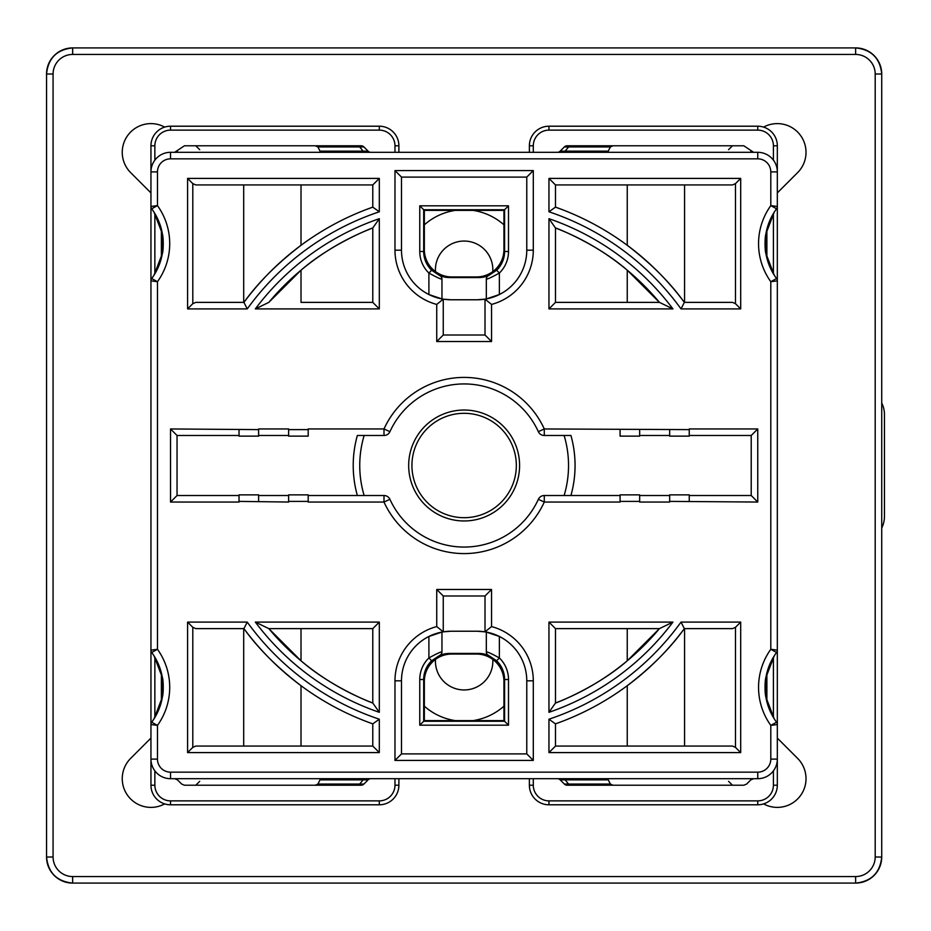 <?xml version="1.0" encoding="UTF-8"?>
<svg xmlns="http://www.w3.org/2000/svg" width="931" height="931" viewBox="0 0 931 931"><rect width="100%" height="100%" fill="white"/><g stroke="black" fill="none" stroke-linecap="round" stroke-linejoin="round"><path stroke-width="1.4" d="M451.081 631.23L443.261 631.846L443.261 595.991L485.016 595.991L491.545 589.474L436.732 589.474L436.732 626.575L443.261 631.846A49.587 49.587 0 0 1 451.081 631.23L477.184 631.23A49.587 49.587 0 0 1 485.016 631.846L485.016 595.991M477.184 299.77L485.016 299.154L485.016 335.009L491.545 341.526L491.545 304.425L485.016 299.154A49.587 49.587 0 0 1 477.184 299.77L451.081 299.77A49.587 49.587 0 0 1 443.261 299.154L443.261 335.009L485.016 335.009M408.674 465.5A55.464 55.464 0 0 0 464.138 520.964A55.464 55.464 0 0 0 519.591 465.5A55.464 55.464 0 0 0 464.138 410.036A55.464 55.464 0 0 0 408.674 465.5M170.524 428.958L177.041 435.487L239.034 435.487L177.041 435.487L177.041 495.513L170.524 502.042L170.524 428.958L258.609 429.61L258.609 436.139L239.034 436.139L239.034 429.61M288.622 436.139L308.196 436.139L288.622 436.139L288.622 428.958L258.609 428.958L258.609 429.61M757.753 428.958L751.224 435.487L689.243 435.487L751.224 435.487L751.224 495.513L757.753 502.042L757.753 428.958L689.243 428.958L689.243 429.61L544.286 428.958L544.286 435.487A6.529 6.529 0 0 1 538.351 431.67A81.556 81.556 0 0 0 389.926 431.67A6.529 6.529 0 0 1 383.991 435.487L383.991 428.958A88.084 88.084 0 0 1 544.286 428.958L538.351 431.67A81.556 81.556 0 0 0 389.926 431.67L383.991 428.958L308.196 428.958L308.196 436.139M757.753 502.042L669.668 501.39L669.668 494.861L689.243 494.861L689.243 501.39M538.351 499.33A81.556 81.556 0 0 1 389.926 499.33A81.556 81.556 0 0 0 538.351 499.33A6.529 6.529 0 0 1 544.286 495.513A6.529 6.529 0 0 0 538.351 499.33L544.286 502.042L620.081 502.042L620.081 494.861L639.655 494.861L639.655 502.042L669.668 502.042L669.668 501.39M620.081 495.513L544.286 495.513L544.286 502.042A88.084 88.084 0 0 1 383.991 502.042L383.991 495.513A6.529 6.529 0 0 1 389.926 499.33L383.991 502.042L308.196 502.042L308.196 494.861L288.622 494.861L288.622 501.39L308.196 501.39M170.524 502.042L239.034 502.042L239.034 501.39L288.622 502.042L288.622 501.39M419.765 205.809L508.501 205.809L508.501 251.486A30.013 30.013 0 0 1 499.365 273.051L499.365 294.533L486.319 298.921L486.319 279.102C487.565 279.195 491.917 277.17 499.365 273.051L496.642 270.234L488.705 275.506A26.103 26.103 0 0 1 478.487 277.589L449.778 277.589A26.103 26.103 0 0 1 439.572 275.506L431.623 270.234L428.9 273.051A30.013 30.013 0 0 1 419.765 251.486L419.765 205.809L423.686 209.731L423.686 251.486A26.103 26.103 0 0 0 431.623 270.234A26.103 26.103 0 0 1 423.686 251.486L419.765 251.486M508.501 205.809L504.59 209.731L423.686 209.731L504.59 209.731L504.59 251.486A26.103 26.103 0 0 1 496.642 270.234A26.103 26.103 0 0 0 504.59 251.486L508.501 251.486M443.261 335.009L436.732 341.526L436.732 304.425A56.116 56.116 0 0 1 394.977 250.183L394.977 170.582L533.3 170.582L526.771 177.099L401.494 177.099L401.494 250.183A49.587 49.587 0 0 0 443.261 299.154L451.081 299.77M150.95 203.854L150.95 171.886A19.574 19.574 0 0 1 170.524 152.312L757.753 152.312A19.574 19.574 0 0 1 777.327 171.886A19.574 19.574 0 0 0 757.753 152.312L757.753 158.84A13.046 13.046 0 0 1 770.798 171.886L770.798 205.611L776.559 208.788A58.723 58.723 0 0 0 765.91 233.844L765.91 253.476L774.208 275.087M491.545 304.425A56.116 56.116 0 0 0 533.3 250.183L526.771 250.183L526.771 177.099L401.494 177.099L394.977 170.582M154.069 212.221L162.366 233.844A58.723 58.723 0 0 0 151.706 208.788L157.467 205.611A65.251 65.251 0 0 1 157.467 281.709L150.95 280.859L150.95 283.455M288.622 435.487L258.609 435.487L288.622 435.487M357.353 435.487A110.917 110.917 0 0 0 357.353 495.513A110.917 110.917 0 0 1 357.353 435.487L383.991 435.487M441.957 298.921L428.9 294.533L428.9 273.051C436.348 277.17 440.7 279.195 441.957 279.102L441.957 298.921M301.016 302.377L372.784 302.377L301.016 302.377L301.016 270.188L268.826 302.377L255.338 308.906A260.994 260.994 0 0 1 379.313 218.68L372.784 227.99C373.75 227.339 332.099 243.142 301.016 270.188M372.784 302.377L372.784 227.99A254.466 254.466 0 0 0 268.826 302.377A254.466 254.466 0 0 1 372.784 227.99L372.784 302.377L379.313 308.906L255.338 308.906M154.069 718.779L162.366 697.156L162.366 677.524A58.723 58.723 0 0 0 151.706 652.468L157.467 649.291L150.95 650.141L150.95 647.545M154.069 655.913L162.366 677.524A58.723 58.723 0 0 0 151.706 652.468A3.91 3.91 0 0 1 150.95 650.141L150.95 280.859A3.91 3.91 0 0 1 151.706 278.532A58.723 58.723 0 0 0 162.366 253.476L154.069 275.087M366.488 209.452L372.784 207.136L372.784 184.932L195.754 184.932L192.798 183.616L192.798 303.692L195.754 302.377L243.934 302.377C258.027 282.698 277.054 263.659 301.016 245.295L301.016 184.932M247.239 308.906L187.585 308.906L187.585 178.415L379.313 178.415L372.784 184.932L372.784 207.136A274.04 274.04 0 0 0 243.934 302.377A274.04 274.04 0 0 1 372.784 207.136L379.313 211.791A267.511 267.511 0 0 0 247.239 308.906L243.934 302.377L195.754 302.377M177.041 435.487L177.041 495.513L239.034 495.513M258.609 436.139L239.034 436.139M436.732 304.425L443.261 299.154A49.587 49.587 0 0 1 401.494 250.183L394.977 250.183M162.366 233.844L162.366 253.476C163.216 252.58 163.798 238.592 162.366 233.844A58.723 58.723 0 0 0 151.706 208.788A3.91 3.91 0 0 1 150.95 206.461L157.467 205.611L157.467 171.886L150.95 171.886A19.574 19.574 0 0 1 170.524 152.312L170.524 158.84A13.046 13.046 0 0 0 157.467 171.886M162.366 253.476A58.723 58.723 0 0 1 151.706 278.532L157.467 281.709L157.467 649.291A65.251 65.251 0 0 1 157.467 725.389L151.706 722.212A58.723 58.723 0 0 0 162.366 697.156A58.723 58.723 0 0 1 151.706 722.212A3.91 3.91 0 0 0 150.95 724.539L150.95 759.114A19.574 19.574 0 0 0 170.524 778.688L757.753 778.688A19.574 19.574 0 0 0 777.327 759.114L777.327 171.886L777.327 206.461L770.798 205.611A65.251 65.251 0 0 0 770.798 281.709L777.327 280.859L777.327 283.455M187.585 308.906L192.798 303.692M187.585 178.415L192.798 183.616M441.957 279.102A3.91 3.91 0 0 0 439.572 275.506A3.91 3.91 0 0 1 441.957 279.102M774.208 212.221L765.91 233.844A58.723 58.723 0 0 1 776.559 208.788A3.91 3.91 0 0 0 777.327 206.461A3.91 3.91 0 0 1 776.559 208.788M639.655 435.487L669.668 435.487L639.655 435.487M639.655 436.139L620.081 436.139L639.655 436.139L639.655 429.61M570.924 495.513A110.917 110.917 0 0 0 570.924 435.487A110.917 110.917 0 0 1 570.924 495.513A110.917 110.917 0 0 0 570.924 435.487L544.286 435.487M669.668 429.61L669.668 436.139L689.243 436.139L689.243 429.61M777.327 203.854L777.327 206.461M627.25 270.188L659.439 302.377L555.481 302.377L659.439 302.377L672.927 308.906A260.994 260.994 0 0 0 548.953 218.68L555.481 227.99C554.527 227.339 596.177 243.142 627.25 270.188L627.25 302.377M548.953 218.68L548.953 308.906L555.481 302.377L555.481 227.99A254.466 254.466 0 0 1 659.439 302.377A254.466 254.466 0 0 0 555.481 227.99M774.208 718.779L765.91 697.156L765.91 677.524A58.723 58.723 0 0 1 776.559 652.468A3.91 3.91 0 0 0 777.327 650.141L777.327 280.859A3.91 3.91 0 0 0 776.559 278.532L770.798 281.709L770.798 649.291L777.327 650.141L777.327 647.545M561.789 209.452L555.481 207.136L548.953 211.791A267.511 267.511 0 0 1 681.027 308.906L684.343 302.377L732.522 302.377L684.343 302.377C670.25 282.698 651.223 263.659 627.25 245.295L627.25 184.932M681.027 308.906L740.692 308.906L735.478 303.692L732.522 302.377M555.481 207.136A274.04 274.04 0 0 1 684.343 302.377A274.04 274.04 0 0 0 555.481 207.136L555.481 184.932L732.522 184.932L735.478 183.616L735.478 303.692M751.224 435.487L751.224 495.513L689.243 495.513M620.081 429.61L620.081 436.139M669.668 436.139L689.243 436.139M526.771 250.183A49.587 49.587 0 0 1 485.016 299.154A49.587 49.587 0 0 0 526.771 250.183M765.91 253.476A58.723 58.723 0 0 0 776.559 278.532A58.723 58.723 0 0 1 765.91 253.476C765.061 252.58 764.467 238.592 765.91 233.844M740.692 308.906L740.692 178.415L735.478 183.616M740.692 178.415L548.953 178.415L555.481 184.932M486.319 279.102A3.91 3.91 0 0 1 488.705 275.506A3.91 3.91 0 0 0 486.319 279.102M486.319 651.898A3.91 3.91 0 0 0 488.705 655.494A3.91 3.91 0 0 1 486.319 651.898L486.319 632.079L486.319 651.898C487.565 651.805 491.917 653.83 499.365 657.949L496.642 660.766L488.705 655.494A26.103 26.103 0 0 0 478.487 653.411L449.778 653.411A26.103 26.103 0 0 0 439.572 655.494L431.623 660.766L428.9 657.949A30.013 30.013 0 0 0 419.765 679.514L419.765 725.191L423.686 721.269L423.686 679.514A26.103 26.103 0 0 1 431.623 660.766A26.103 26.103 0 0 0 423.686 679.514L419.765 679.514M424.338 720.617L423.686 721.269L504.59 721.269L423.686 721.269L504.59 721.269L504.59 679.514A26.103 26.103 0 0 0 496.642 660.766A26.103 26.103 0 0 1 504.59 679.514L508.501 679.514L508.501 725.191L503.939 720.617L503.939 681.469A27.406 27.406 0 0 0 476.532 654.062L451.744 654.062A27.406 27.406 0 0 0 424.338 681.469L424.338 720.617L503.939 720.617M394.977 760.418L533.3 760.418L526.771 753.901L401.494 753.901L401.494 680.817A49.587 49.587 0 0 1 443.261 631.846A49.587 49.587 0 0 0 401.494 680.817L394.977 680.817L394.977 760.418L401.494 753.901L526.771 753.901L526.771 680.817A49.587 49.587 0 0 0 485.016 631.846L477.184 631.23M443.261 595.991L436.732 589.474M288.622 495.513L258.609 495.513M383.991 495.513L308.196 495.513M441.957 632.079L428.9 636.467L428.9 657.949C436.348 653.83 440.7 651.805 441.957 651.898L441.957 632.079M150.95 727.146L150.95 724.539L157.467 725.389L157.467 759.114L150.95 759.114L150.95 145.783A19.574 19.574 0 0 1 170.524 126.209A19.574 19.574 0 0 0 150.95 145.783L154.86 145.783A15.664 15.664 0 0 1 170.524 130.131L379.313 130.131A15.664 15.664 0 0 1 394.977 145.783L394.977 152.312L351.057 152.312M301.016 660.812L268.826 628.623L372.784 628.623L372.784 703.01C373.75 703.661 332.099 687.858 301.016 660.812L301.016 628.623M379.313 712.32L379.313 622.094L372.784 628.623L372.784 703.01A254.466 254.466 0 0 1 268.826 628.623L255.338 622.094A260.994 260.994 0 0 0 379.313 712.32L372.784 703.01A254.466 254.466 0 0 1 268.826 628.623M243.701 746.068L195.754 746.068L192.798 747.384L192.798 627.308L195.754 628.623L243.934 628.623C258.027 648.302 277.054 667.341 301.016 685.705L301.016 746.068L243.701 746.068L243.701 628.623M366.488 721.548L372.784 723.864L372.784 746.068L301.016 746.068M243.934 628.623A274.04 274.04 0 0 0 372.784 723.864L379.313 719.209A267.511 267.511 0 0 1 247.239 622.094L243.934 628.623A274.04 274.04 0 0 0 372.784 723.864L372.784 746.068L195.754 746.068M258.609 501.39L258.609 494.861L239.034 494.861L239.034 501.39M247.239 622.094L187.585 622.094L192.798 627.308M187.585 622.094L187.585 752.585L192.798 747.384M187.585 752.585L379.313 752.585L372.784 746.068M441.957 651.898A3.91 3.91 0 0 1 439.572 655.494A3.91 3.91 0 0 0 441.957 651.898M639.655 495.513L669.668 495.513M486.319 632.079L499.365 636.467L499.365 657.949A30.013 30.013 0 0 1 508.501 679.514M777.327 727.146L777.327 759.114A19.574 19.574 0 0 1 757.753 778.688L753.598 778.688L750.828 779.841L746.604 784.065L743.834 785.217L612.97 785.217L610.364 784.065L608.257 779.841L605.65 778.688L322.615 778.688L320.02 779.841L317.913 784.065L359.715 784.065L363.09 779.841L320.02 779.841M627.25 660.812L659.439 628.623L555.481 628.623L555.481 703.01C554.527 703.661 596.177 687.858 627.25 660.812L627.25 628.623M684.576 746.068L732.522 746.068L735.478 747.384L735.478 627.308L732.522 628.623L684.343 628.623C670.25 648.302 651.223 667.341 627.25 685.705L627.25 746.068L684.576 746.068L684.576 628.623M561.789 721.548L555.481 723.864L555.481 746.068L627.25 746.068M684.343 628.623A274.04 274.04 0 0 1 555.481 723.864A274.04 274.04 0 0 0 684.343 628.623L681.027 622.094L740.692 622.094L740.692 752.585L548.953 752.585L555.481 746.068L732.522 746.068M765.91 677.524C765.061 678.42 764.467 692.408 765.91 697.156A58.723 58.723 0 0 0 776.559 722.212A3.91 3.91 0 0 1 777.327 724.539L770.798 725.389A65.251 65.251 0 0 1 770.798 649.291L776.559 652.468A58.723 58.723 0 0 0 765.91 677.524L774.208 655.913M491.545 589.474L491.545 626.575L485.016 631.846A49.587 49.587 0 0 1 526.771 680.817L533.3 680.817L533.3 760.418M157.467 759.114A13.046 13.046 0 0 0 170.524 772.16L757.753 772.16A13.046 13.046 0 0 0 770.798 759.114L770.798 725.389L776.559 722.212A58.723 58.723 0 0 1 765.91 697.156M555.481 628.623L548.953 622.094L672.927 622.094L659.439 628.623A254.466 254.466 0 0 1 555.481 703.01A254.466 254.466 0 0 0 659.439 628.623M672.927 622.094A260.994 260.994 0 0 1 548.953 712.32L555.481 703.01M740.692 622.094L735.478 627.308M740.692 752.585L735.478 747.384M555.481 723.864L548.953 719.209A267.511 267.511 0 0 0 681.027 622.094M516.333 465.5A52.194 52.194 0 0 0 464.138 413.306A52.194 52.194 0 0 0 411.933 465.5A52.194 52.194 0 0 0 464.138 517.694A52.194 52.194 0 0 0 516.333 465.5M161.389 229.224L161.389 258.096M766.888 229.224L766.888 258.096M766.888 701.776L766.888 672.904M161.389 701.776L161.389 672.904M154.86 213.513L154.86 273.795M154.86 657.205L154.86 717.487M773.405 213.513L773.405 273.795M773.405 657.205L773.405 717.487M477.184 653.411A27.406 27.406 0 0 1 504.59 680.817A27.406 27.406 0 0 0 477.184 653.411A27.406 27.406 0 0 1 504.59 680.817M451.081 653.411A27.406 27.406 0 0 0 423.686 680.817A27.406 27.406 0 0 1 451.081 653.411A27.406 27.406 0 0 0 423.686 680.817M357.504 785.217A3.91 3.13 90 0 0 359.715 784.065L363.893 784.065A3.91 3.91 0 0 1 361.123 785.217L184.443 785.217L181.673 784.065L177.437 779.841L174.667 778.688L170.524 778.688L170.524 772.16M315.306 785.217L317.913 784.065M240.582 785.217L354.187 785.217M398.887 778.688L398.887 785.217A19.574 19.574 0 0 1 379.313 804.791L170.524 804.791A19.574 19.574 0 0 1 150.95 785.217L150.95 759.114A19.574 19.574 0 0 0 170.524 778.688M361.123 785.217A3.91 3.91 0 0 0 363.893 784.065L368.117 779.841A3.91 3.91 0 0 1 370.887 778.688A3.91 3.91 0 0 0 368.117 779.841L363.09 779.841A3.91 3.13 -90 0 1 365.301 778.688M174.667 778.688A3.91 3.91 0 0 1 177.437 779.841M687.683 785.217L574.09 785.217M394.977 145.783L398.887 145.783L398.887 152.312L529.378 152.312L529.378 145.783A19.574 19.574 0 0 1 548.953 126.209L757.753 126.209A19.574 19.574 0 0 1 777.327 145.783L777.327 171.886L770.798 171.886M529.378 778.688L529.378 785.217A19.574 19.574 0 0 0 548.953 804.791L757.753 804.791A19.574 19.574 0 0 0 777.327 785.217L777.327 759.114L770.798 759.114M610.364 784.065L564.384 784.065A3.91 3.91 0 0 0 567.154 785.217L612.97 785.217M567.154 785.217A3.91 3.91 0 0 1 564.384 784.065L560.148 779.841A3.91 3.91 0 0 0 557.39 778.688A3.91 3.91 0 0 1 560.148 779.841L608.257 779.841M753.598 778.688A3.91 3.91 0 0 0 750.828 779.841M451.081 277.589A27.406 27.406 0 0 1 423.686 250.183A27.406 27.406 0 0 0 451.081 277.589A27.406 27.406 0 0 1 423.686 250.183M477.184 277.589A27.406 27.406 0 0 0 504.59 250.183A27.406 27.406 0 0 1 477.184 277.589A27.406 27.406 0 0 0 504.59 250.183M317.913 146.935L363.893 146.935A3.91 3.91 0 0 0 361.123 145.783L315.306 145.783L317.913 146.935L320.02 151.159L322.615 152.312M315.306 145.783L184.443 145.783L174.667 152.312A3.91 3.91 0 0 0 177.437 151.159M750.828 151.159A3.91 3.91 0 0 0 753.598 152.312L743.834 145.783L612.97 145.783L610.364 146.935L608.257 151.159L605.65 152.312M240.582 145.783L314.131 145.783M379.313 130.131L379.313 126.209A19.574 19.574 0 0 1 398.887 145.783A19.574 19.574 0 0 0 379.313 126.209L170.524 126.209L170.524 130.131M361.123 145.783A3.91 3.91 0 0 1 363.893 146.935L368.117 151.159A3.91 3.91 0 0 0 370.887 152.312A3.91 3.91 0 0 1 368.117 151.159L320.02 151.159M687.683 145.783L614.146 145.783M610.364 146.935L564.384 146.935A3.91 3.91 0 0 1 567.154 145.783L612.97 145.783M567.154 145.783A3.91 3.91 0 0 0 564.384 146.935L560.148 151.159A3.91 3.91 0 0 1 557.39 152.312A3.91 3.91 0 0 0 560.148 151.159L608.257 151.159M503.939 210.383L424.338 210.383L424.338 249.531A27.406 27.406 0 0 0 451.744 276.938L476.532 276.938A27.406 27.406 0 0 0 503.939 249.531L503.939 210.383L504.59 209.731L423.686 209.731L424.338 210.383M150.95 738.085L130.643 758.393A28.71 28.71 0 0 0 164.682 803.895M797.623 758.393A28.71 28.71 0 0 1 763.583 803.895A28.71 28.71 0 0 0 797.623 758.393L777.327 738.085M777.327 192.915L797.623 172.607A28.71 28.71 0 0 0 763.583 127.105M164.682 127.105A28.71 28.71 0 0 0 130.643 172.607L150.95 192.915M875.198 856.986L881.727 857.055C880.074 872.766 871.404 881.436 855.682 883.088L72.653 883.088A26.103 26.103 0 0 1 46.55 856.986L46.55 74.015A26.103 26.103 0 0 1 72.653 47.912L855.624 47.912A26.103 26.103 0 0 1 881.727 74.015L881.727 856.986A26.103 26.103 0 0 1 855.624 883.088L855.624 876.56A19.574 19.574 0 0 0 875.198 856.986L875.198 74.015A19.574 19.574 0 0 0 855.624 54.44L72.653 54.44A19.574 19.574 0 0 0 53.079 74.015L53.079 856.986A19.574 19.574 0 0 0 72.653 876.56L855.624 876.56M435.487 659.404A28.71 28.71 0 0 0 464.138 689.952A28.71 28.71 0 0 0 492.79 659.404M492.79 271.596A28.71 28.71 0 0 0 464.138 241.048A28.71 28.71 0 0 0 435.487 271.596M46.55 856.986A26.103 26.103 0 0 0 72.653 883.088L72.583 883.088C56.872 881.436 48.191 872.766 46.55 857.055L53.079 856.986M881.727 73.945L881.727 74.015A26.103 26.103 0 0 0 855.624 47.912L855.682 47.912C871.404 49.564 880.074 58.234 881.727 73.945M72.583 47.912L72.653 47.912A26.103 26.103 0 0 0 46.55 74.015L46.55 73.945C48.191 58.234 56.872 49.564 72.583 47.912M424.338 706.175A60.026 60.026 0 0 0 454.351 720.466L454.351 720.617M473.926 720.617L473.926 720.466A60.026 60.026 0 0 0 503.939 706.175M503.939 224.825A60.026 60.026 0 0 0 473.926 210.534L473.926 210.383M454.351 210.383L454.351 210.534A60.026 60.026 0 0 0 424.338 224.825M881.727 528.005A26.103 26.103 0 0 0 884.45 516.391L884.45 414.609A26.103 26.103 0 0 0 881.727 402.995M423.686 721.269L504.59 721.269M577.22 152.312L533.3 152.312L533.3 145.783L529.378 145.783A19.574 19.574 0 0 1 548.953 126.209L548.953 130.131A15.664 15.664 0 0 0 533.3 145.783M423.686 209.731L504.59 209.731M288.622 429.61L308.196 429.61M639.655 501.39L620.081 501.39M533.3 250.183L533.3 170.582M491.545 341.526L436.732 341.526M379.313 218.68L379.313 308.906M379.313 178.415L379.313 211.791M757.753 158.84L170.524 158.84M548.953 308.906L672.927 308.906M548.953 178.415L548.953 211.791M436.732 626.575A56.116 56.116 0 0 0 394.977 680.817M491.545 626.575A56.116 56.116 0 0 1 533.3 680.817M379.313 622.094L255.338 622.094M379.313 752.585L379.313 719.209M548.953 712.32L548.953 622.094M548.953 752.585L548.953 719.209M364.149 435.487A104.4 104.4 0 0 0 364.149 495.513M564.128 435.487A104.4 104.4 0 0 1 564.128 495.513M243.701 302.377L243.701 184.932M150.95 206.461A3.91 3.91 0 0 0 151.706 208.788M151.706 278.532A3.91 3.91 0 0 0 150.95 280.859M684.576 302.377L684.576 184.932M776.559 278.532A3.91 3.91 0 0 1 777.327 280.859M419.765 725.191L508.501 725.191M757.753 772.16L757.753 778.688M150.95 724.539A3.91 3.91 0 0 1 151.706 722.212M151.706 652.468A3.91 3.91 0 0 1 150.95 650.141M777.327 724.539A3.91 3.91 0 0 0 776.559 722.212M776.559 652.468A3.91 3.91 0 0 0 777.327 650.141M154.86 770.856L154.86 785.217A15.664 15.664 0 0 0 170.524 800.869L379.313 800.869A15.664 15.664 0 0 0 394.977 785.217L394.977 778.688M170.524 800.869L379.313 800.869L170.524 800.869L170.524 804.791A19.574 19.574 0 0 1 150.95 785.217L154.86 785.217M394.977 785.217L398.887 785.217A19.574 19.574 0 0 1 379.313 804.791L379.313 800.869M773.405 770.856L773.405 785.217A15.664 15.664 0 0 1 757.753 800.869L548.953 800.869A15.664 15.664 0 0 1 533.3 785.217L533.3 778.688M757.753 800.869L757.753 804.791A19.574 19.574 0 0 0 777.327 785.217L773.405 785.217M533.3 785.217L529.378 785.217A19.574 19.574 0 0 0 548.953 804.791L548.953 800.869M570.773 785.217A3.91 3.13 90 0 1 568.562 784.065L565.175 779.841A3.91 3.13 -90 0 0 562.964 778.688M154.86 160.144L154.86 145.783M357.504 145.783A3.91 3.13 -90 0 1 359.715 146.935L363.09 151.159A3.91 3.13 90 0 0 365.301 152.312M773.405 160.144L773.405 145.783A15.664 15.664 0 0 0 757.753 130.131L548.953 130.131L757.753 130.131L757.753 126.209A19.574 19.574 0 0 1 777.327 145.783L773.405 145.783M570.773 145.783A3.91 3.13 -90 0 0 568.562 146.935L565.175 151.159A3.91 3.13 90 0 1 562.964 152.312M451.744 654.062L451.744 653.411M476.532 653.411L476.532 654.062M504.59 681.469L503.939 681.469M424.338 681.469L423.686 681.469M423.686 249.531L424.338 249.531M451.744 276.938L451.744 277.589M476.532 276.938L476.532 277.589M503.939 249.531L504.59 249.531M881.727 856.986A26.103 26.103 0 0 1 855.624 883.088M875.198 74.015L881.727 74.015M72.653 883.088L72.653 876.56M855.624 54.44L855.624 47.912M72.653 54.44L72.653 47.912M46.55 74.015L53.079 74.015M162.366 677.524C163.216 678.42 163.798 692.408 162.366 697.156M199.723 781.295L195.801 785.217M728.554 781.295L732.464 785.217M199.723 149.705L195.801 145.783M728.554 149.705L732.464 145.783"/></g></svg>

